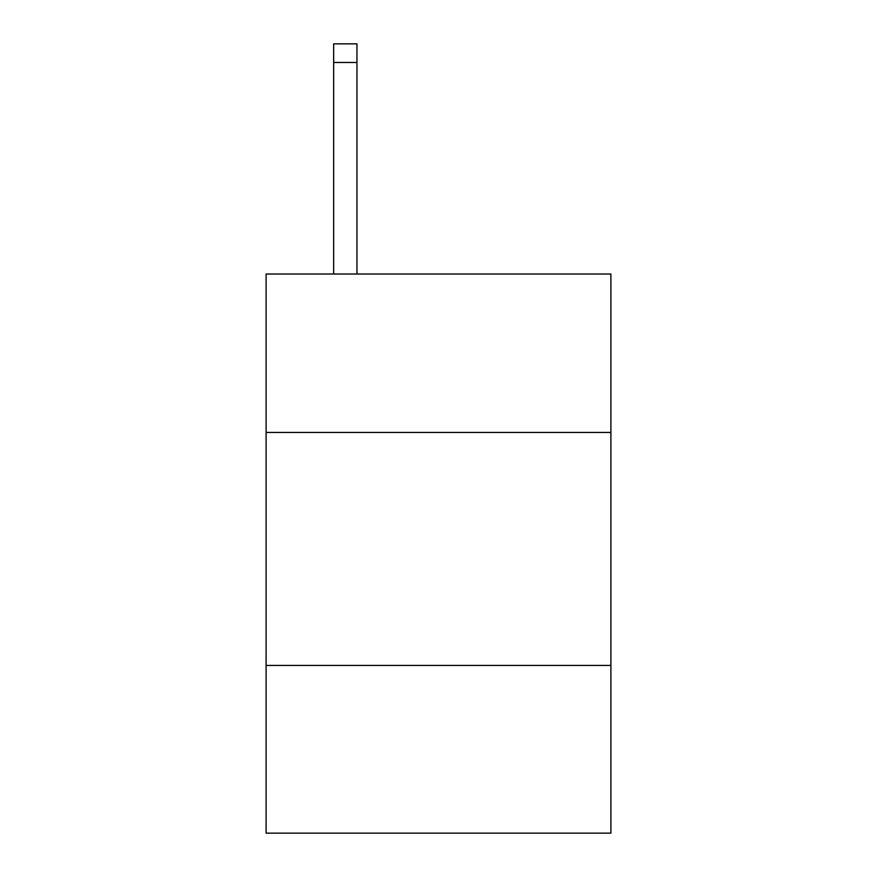 <?xml version="1.0" encoding="UTF-8"?>
<svg xmlns="http://www.w3.org/2000/svg" width="877" height="877" viewBox="0 0 877 877"><rect width="100%" height="100%" fill="white"/><g stroke="black" fill="none" stroke-linecap="round" stroke-linejoin="round"><path stroke-width="1.32" d="M610.896 432.438L610.896 274.019L266.104 274.019L266.104 432.438L610.896 432.438L610.896 833.15L266.104 833.15L266.104 432.438M610.896 665.413L266.104 665.413M356.961 274.019L356.961 62.486L333.666 62.486L333.666 43.85L356.961 43.85L356.961 62.486M333.666 274.019L333.666 62.486"/></g></svg>
